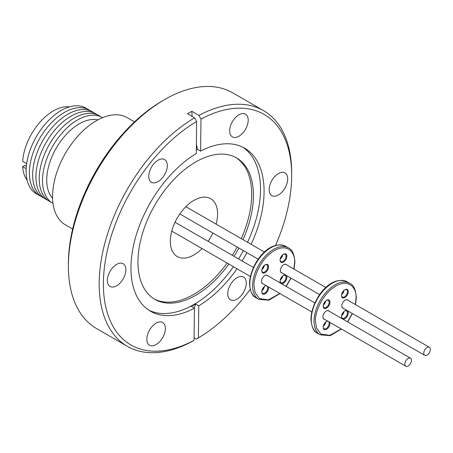 <?xml version="1.0" encoding="UTF-8"?>
<svg xmlns="http://www.w3.org/2000/svg" width="453" height="453" viewBox="0 0 453 453"><rect width="100%" height="100%" fill="white"/><g stroke="black" fill="none" stroke-linecap="round" stroke-linejoin="round"><path stroke-width="0.68" d="M202.044 248.584A33.409 19.286 -60 0 1 177.248 256.557A33.409 19.286 -60 0 1 170.328 241.262A33.409 19.286 -60 0 1 184.909 207.644A33.409 19.286 -60 0 1 210.656 198.697A33.409 19.286 -60 0 1 217.576 213.986A33.409 19.286 -60 0 1 216.143 224.156M212.882 233.018A33.409 19.286 -60 0 1 208.086 241.324M264.314 286.579A4.207 2.429 -60 0 1 261.874 290.803M261.902 290.684A4.802 2.769 120 0 0 264.224 286.658M264.314 265.43A4.207 2.429 -60 0 1 261.874 269.66M261.902 269.541A4.802 2.769 120 0 0 264.224 265.515M282.627 254.858A4.207 2.429 -60 0 1 280.186 259.088M280.214 258.969A4.802 2.769 120 0 0 282.536 254.943M282.627 276.002A4.207 2.429 -60 0 1 280.186 280.231M280.214 280.113A4.802 2.769 120 0 0 282.536 276.087M264.943 286.098A4.207 2.429 -60 0 1 266.845 286.002A4.207 2.429 -60 0 1 267.717 287.927A4.207 2.429 -60 0 1 264.745 293.08A4.207 2.429 -60 0 1 262.638 293.284A4.207 2.429 -60 0 1 261.777 291.59M264.943 264.954A4.207 2.429 -60 0 1 266.845 264.852A4.207 2.429 -60 0 1 267.717 266.777A4.207 2.429 -60 0 1 264.745 271.93A4.207 2.429 -60 0 1 262.638 272.14A4.207 2.429 -60 0 1 261.777 270.447M283.255 254.382A4.207 2.429 -60 0 1 285.158 254.28A4.207 2.429 -60 0 1 286.03 256.205A4.207 2.429 -60 0 1 283.057 261.358A4.207 2.429 -60 0 1 280.951 261.568A4.207 2.429 -60 0 1 280.084 259.875M283.255 275.526A4.207 2.429 -60 0 1 285.158 275.424A4.207 2.429 -60 0 1 286.03 277.355A4.207 2.429 -60 0 1 283.057 282.502A4.207 2.429 -60 0 1 280.951 282.712A4.207 2.429 -60 0 1 280.084 281.019M268.419 286.902A4.802 2.769 -60 0 1 265.164 293.804A4.802 2.769 -60 0 1 261.766 291.845A4.802 2.769 -60 0 1 265.164 285.968L265.164 285.968A4.802 2.769 -60 0 1 266.115 285.571M265.164 264.818L265.164 264.818A4.802 2.769 -60 0 1 268.555 266.777A4.802 2.769 -60 0 1 265.164 272.661A4.802 2.769 -60 0 1 261.766 270.701A4.802 2.769 -60 0 1 265.164 264.818L265.164 264.818M283.476 254.246L283.476 254.246A4.802 2.769 -60 0 1 286.868 256.205A4.802 2.769 -60 0 1 283.476 262.089A4.802 2.769 -60 0 1 280.079 260.124A4.802 2.769 -60 0 1 283.476 254.246L283.476 254.246M280.973 283.408A4.802 2.769 -60 0 1 280.079 281.273A4.802 2.769 -60 0 1 283.476 275.39L283.476 275.39A4.802 2.769 -60 0 1 285.775 275.101M285.973 275.214A4.802 2.769 -60 0 1 286.585 279.088A4.802 2.769 -60 0 1 283.476 283.233A4.802 2.769 -60 0 1 281.177 283.521M314.835 302.955L267.089 275.39A4.655 2.684 120 0 0 264.818 275.594M267.785 275.792A4.802 2.769 120 0 0 264.869 275.56L264.869 275.56A4.802 2.769 120 0 0 261.477 281.443A4.802 2.769 120 0 0 263.136 283.85M325.894 287.519L285.99 264.478A4.655 2.684 120 0 0 283.714 264.682M286.687 264.886A4.802 2.769 120 0 0 283.771 264.648L283.771 264.648A4.802 2.769 120 0 0 283.765 264.648A4.802 2.769 120 0 0 280.373 270.532A4.802 2.769 120 0 0 282.032 272.944M325.747 322.043A4.207 2.429 -60 0 1 323.3 326.273M323.329 326.154A4.802 2.769 120 0 0 325.656 322.123M325.747 300.894A4.207 2.429 -60 0 1 323.3 305.124M323.329 305.005A4.802 2.769 120 0 0 325.656 300.979M344.059 290.322A4.207 2.429 -60 0 1 341.613 294.552M341.641 294.433A4.802 2.769 120 0 0 343.969 290.407M344.059 311.471A4.207 2.429 -60 0 1 341.613 315.696M341.641 315.577A4.802 2.769 120 0 0 343.969 311.551M326.375 321.562A4.207 2.429 -60 0 1 328.272 321.466A4.207 2.429 -60 0 1 329.144 323.391A4.207 2.429 -60 0 1 326.171 328.544A4.207 2.429 -60 0 1 324.065 328.748A4.207 2.429 -60 0 1 323.204 327.055M326.375 300.418A4.207 2.429 -60 0 1 328.272 300.316A4.207 2.429 -60 0 1 329.144 302.242A4.207 2.429 -60 0 1 326.171 307.394A4.207 2.429 -60 0 1 324.065 307.604A4.207 2.429 -60 0 1 323.204 305.911M344.688 289.846A4.207 2.429 -60 0 1 346.585 289.744A4.207 2.429 -60 0 1 347.457 291.67A4.207 2.429 -60 0 1 344.484 296.823A4.207 2.429 -60 0 1 342.377 297.032A4.207 2.429 -60 0 1 341.517 295.339M344.688 310.99A4.207 2.429 -60 0 1 346.585 310.894A4.207 2.429 -60 0 1 347.457 312.819A4.207 2.429 -60 0 1 344.484 317.972A4.207 2.429 -60 0 1 342.377 318.176A4.207 2.429 -60 0 1 341.517 316.483M329.846 322.366A4.802 2.769 -60 0 1 326.59 329.269A4.802 2.769 -60 0 1 323.193 327.309A4.802 2.769 -60 0 1 326.59 321.432L326.59 321.432A4.802 2.769 -60 0 1 327.542 321.035M326.59 300.282L326.59 300.282A4.802 2.769 -60 0 1 329.982 302.242A4.802 2.769 -60 0 1 326.59 308.125A4.802 2.769 -60 0 1 323.193 306.166A4.802 2.769 -60 0 1 326.59 300.282L326.59 300.282M344.903 289.71L344.903 289.71A4.802 2.769 -60 0 1 348.295 291.67A4.802 2.769 -60 0 1 344.903 297.553A4.802 2.769 -60 0 1 341.505 295.594A4.802 2.769 -60 0 1 344.903 289.71L344.903 289.71M342.406 318.872A4.802 2.769 -60 0 1 341.505 316.738A4.802 2.769 -60 0 1 344.903 310.86L344.903 310.86A4.802 2.769 -60 0 1 347.202 310.565M347.4 310.679A4.802 2.769 -60 0 1 348.012 314.558A4.802 2.769 -60 0 1 344.903 318.697A4.802 2.769 -60 0 1 342.604 318.991M410.486 358.181A4.655 2.684 -60 0 1 411.454 360.311A4.655 2.684 -60 0 1 409.421 364.993A4.655 2.684 -60 0 1 405.837 366.239A4.655 2.684 -60 0 1 404.874 364.11A4.655 2.684 -60 0 1 406.902 359.427A4.655 2.684 -60 0 1 410.486 358.181L328.516 310.854A4.655 2.684 120 0 0 326.245 311.058M329.218 311.256A4.802 2.769 120 0 0 326.296 311.024L326.296 311.024A4.802 2.769 120 0 0 322.904 316.907A4.802 2.769 120 0 0 324.563 319.32M429.387 347.27A4.655 2.684 -60 0 1 430.35 349.399A4.655 2.684 -60 0 1 428.317 354.082A4.655 2.684 -60 0 1 424.733 355.328A4.655 2.684 -60 0 1 423.77 353.198A4.655 2.684 -60 0 1 425.803 348.516A4.655 2.684 -60 0 1 429.387 347.27L347.417 299.948A4.655 2.684 120 0 0 345.141 300.146M348.114 300.35A4.802 2.769 120 0 0 345.197 300.118L345.197 300.118A4.802 2.769 120 0 0 341.8 305.996A4.802 2.769 120 0 0 343.459 308.408M146.829 339.065A13.114 7.571 120 0 0 149.547 345.22A13.114 7.571 120 0 0 159.592 341.766A13.114 7.571 120 0 0 165.373 328.657A13.114 7.571 120 0 0 162.661 322.502A13.114 7.571 120 0 0 152.61 325.956A13.114 7.571 120 0 0 146.829 339.065M227.734 293.646A13.114 7.571 120 0 0 230.447 299.801A13.114 7.571 120 0 0 240.498 296.347A13.114 7.571 120 0 0 246.279 283.233A13.114 7.571 120 0 0 243.567 277.083A13.114 7.571 120 0 0 233.516 280.532A13.114 7.571 120 0 0 227.734 293.646M269.15 189.473A13.114 7.571 120 0 0 271.868 195.628A13.114 7.571 120 0 0 281.913 192.174A13.114 7.571 120 0 0 287.7 179.06A13.114 7.571 120 0 0 284.982 172.91A13.114 7.571 120 0 0 274.937 176.359A13.114 7.571 120 0 0 269.15 189.473M229.665 130.719A13.114 7.571 120 0 0 232.383 136.874A13.114 7.571 120 0 0 242.429 133.42A13.114 7.571 120 0 0 248.216 120.305A13.114 7.571 120 0 0 245.498 114.156A13.114 7.571 120 0 0 235.452 117.604A13.114 7.571 120 0 0 229.665 130.719M148.765 176.138A13.114 7.571 120 0 0 151.478 182.293A13.114 7.571 120 0 0 161.528 178.839A13.114 7.571 120 0 0 167.31 165.73A13.114 7.571 120 0 0 164.592 159.575A13.114 7.571 120 0 0 154.547 163.029A13.114 7.571 120 0 0 148.765 176.138M107.344 280.316A13.114 7.571 120 0 0 110.062 286.466A13.114 7.571 120 0 0 120.107 283.017A13.114 7.571 120 0 0 125.889 269.903A13.114 7.571 120 0 0 123.176 263.748A13.114 7.571 120 0 0 113.125 267.202A13.114 7.571 120 0 0 107.344 280.316M275.554 245.447A133.137 76.868 120 0 0 291.664 175.334L291.664 172.91A136.104 78.579 120 0 0 263.476 110.606L232.678 92.825A136.104 78.579 120 0 0 164.626 99.564L162.525 100.776A133.137 76.868 120 0 0 68.392 262.327A133.137 76.868 120 0 0 68.386 263.833L68.386 266.256A136.104 78.579 120 0 0 96.574 328.567L127.372 346.347A136.104 78.579 120 0 0 191.925 341.551L194.054 340.322A133.137 76.868 120 0 1 103.392 282.536A133.137 76.868 120 0 1 196.653 121.489L194.58 117.837A136.104 78.579 120 0 0 99.19 282.502A136.104 78.579 120 0 0 127.372 346.347M164.626 99.564A136.104 78.579 120 0 0 68.392 264.722A136.104 78.579 120 0 0 68.386 266.256M242.972 239.643A81.665 47.146 120 0 0 253.442 196.223A81.665 47.146 120 0 0 236.534 157.916A81.665 47.146 120 0 0 173.975 179.405A81.665 47.146 120 0 0 137.961 261.053A81.665 47.146 120 0 0 154.869 299.359A81.665 47.146 120 0 0 228.867 264.071M234.065 256.324A81.665 47.146 120 0 0 238.861 248.018M154.003 298.838A81.665 47.146 120 0 0 227.117 263.057M232.315 255.316A81.665 47.146 120 0 0 237.112 247.004M241.223 238.635A81.665 47.146 120 0 0 251.692 195.209A81.665 47.146 120 0 0 235.651 157.423M247.542 242.281A94.133 54.349 120 0 0 260.509 190.26A94.133 54.349 120 0 0 242.768 147.191M194.58 117.837L187.485 113.743L191.829 111.302L198.918 115.402A136.104 78.579 120 0 1 263.476 110.606M194.252 308.142A163.861 95.9 60.7 0 1 195.685 304.031L198.771 305.815A94.133 54.349 120 0 0 237.01 268.765M242.129 260.979A94.133 54.349 120 0 0 246.925 252.672M251.109 244.343A94.133 54.349 120 0 0 264.076 192.321A94.133 54.349 120 0 0 244.586 148.165A94.133 54.349 120 0 0 200.611 151.126L200.99 119.054L198.918 115.402M195.685 304.031L191.342 306.466L194.433 308.25L194.054 340.322M196.653 121.489L196.268 153.561A94.133 54.349 120 0 0 130.962 267.055A94.133 54.349 120 0 0 150.453 311.211A94.133 54.349 120 0 0 194.433 308.25M148.703 310.124A94.133 54.349 120 0 0 233.437 266.704M238.561 258.918A94.133 54.349 120 0 0 243.357 250.611M134.513 121.874L127.242 117.678A61.868 35.719 120 0 0 96.313 120.741A61.868 35.719 120 0 0 55.895 175.26A61.868 35.719 120 0 0 65.379 224.83L72.65 229.031M97.814 119.903A45.929 26.517 120 0 0 79.207 123.879A45.929 26.517 120 0 0 50.408 160.679A45.929 26.517 120 0 0 52.593 198.233M102.497 117.678A49.49 28.573 120 0 0 77.503 119.988A49.49 28.573 120 0 0 45.107 163.822A49.49 28.573 120 0 0 53.007 203.397M100.555 116.681A49.49 28.573 120 0 0 74.224 118.091A49.49 28.573 120 0 0 39.23 178.709A49.49 28.573 120 0 0 51.172 202.219M97.276 114.79A49.49 28.573 120 0 0 70.945 116.2A49.49 28.573 120 0 0 35.951 176.817A49.49 28.573 120 0 0 47.893 200.322M93.998 112.893A49.49 28.573 120 0 0 67.667 114.309A49.49 28.573 120 0 0 32.673 174.92A49.49 28.573 120 0 0 44.615 198.431M90.719 111.002A49.49 28.573 120 0 0 64.388 112.412A49.49 28.573 120 0 0 29.394 173.029A49.49 28.573 120 0 0 41.336 196.54M87.44 109.111A49.49 28.573 120 0 0 61.11 110.521A49.49 28.573 120 0 0 28.352 155.628A49.49 28.573 120 0 0 38.058 194.648M69.422 106.88A43.505 25.119 120 0 0 53.335 110.923A43.505 25.119 120 0 0 22.673 161.319L26.67 163.629M26.178 168.697L22.65 166.664A43.505 25.119 120 0 0 27.118 180.158M22.65 166.664L24.898 165.368L26.359 166.211M196.313 149.977L197.519 149.343L200.611 151.126M198.771 305.815L198.391 337.887L196.262 339.116L194.082 337.853M198.391 337.887A133.137 76.868 120 0 0 250.186 289.382M291.664 175.334A133.137 76.868 120 0 0 200.99 119.054M197.519 149.343A163.861 95.9 60.7 0 1 196.376 144.439M192.151 116.432A163.861 95.9 60.7 0 1 191.829 111.302M341.8 305.934A4.655 2.684 120 0 0 342.762 308.006L424.733 355.328M322.904 316.845A4.655 2.684 120 0 0 323.867 318.912L405.837 366.239M280.373 270.469A4.655 2.684 120 0 0 281.336 272.536L319.631 294.648M261.477 281.381A4.655 2.684 120 0 0 262.44 283.448L311.794 311.947M285.667 246.29C268.006 238.884 249.818 265.486 249.529 283.725C250.22 291.681 252.366 296.347 255.973 297.723A29.694 17.146 -60 0 1 249.818 284.127A29.694 17.146 -60 0 1 262.785 254.246A29.694 17.146 -60 0 1 285.667 246.29L288.465 247.904C292.106 249.337 294.252 254.003 294.909 261.902L294.071 269.15M255.973 297.723L258.771 299.337A29.694 17.146 -60 0 1 252.621 285.747A29.694 17.146 -60 0 1 265.583 255.86A29.694 17.146 -60 0 1 288.465 247.904M279.767 293.453L268.459 299.846L259.546 298.629L255.107 292.678L254.02 285.747C253.204 279.359 259.297 259.58 274.32 250.588C289.342 242.23 295.435 254.982 294.614 262.304L293.872 269.031M347.094 281.755C329.433 274.348 311.245 300.951 310.956 319.189C311.647 327.145 313.793 331.811 317.4 333.187A29.694 17.146 -60 0 1 311.251 319.591A29.694 17.146 -60 0 1 324.212 289.71A29.694 17.146 -60 0 1 347.094 281.755L349.892 283.368C353.533 284.801 355.679 289.467 356.335 297.366L355.497 304.614M317.4 333.187L320.197 334.807A29.694 17.146 -60 0 1 314.048 321.211A29.694 17.146 -60 0 1 327.009 291.324A29.694 17.146 -60 0 1 349.892 283.368M341.2 328.923L329.892 335.316L320.979 334.093L316.534 328.142L315.447 321.211C314.631 314.824 320.724 295.045 335.747 286.053C350.769 277.7 356.862 290.447 356.047 297.774L355.299 304.495M352.298 313.504L347.502 321.817M290.866 278.04L286.07 286.353M253.408 267.491L175.022 222.236M264.467 252.055L185.86 206.67M320.197 334.807L330.209 335.673L341.398 329.037M347.661 321.907L352.457 313.601M258.771 299.337L268.782 300.209L279.971 293.572M286.234 286.443L291.03 278.136M258.204 259.184L179.818 213.929M250.367 276.477L171.761 231.098"/></g></svg>
